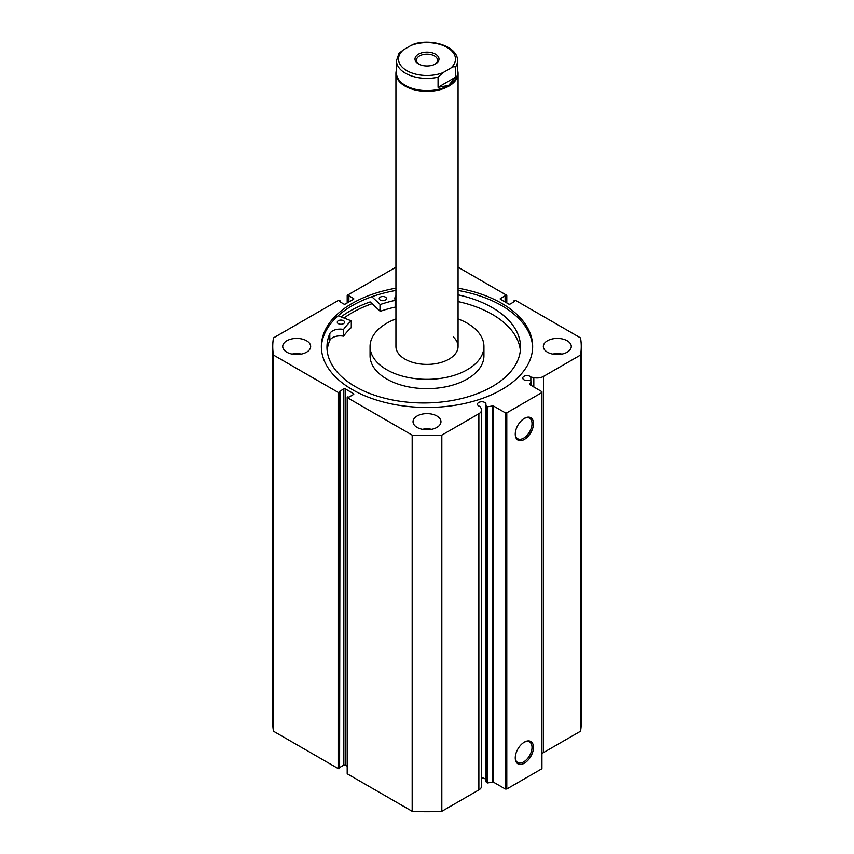 <?xml version="1.0" encoding="UTF-8"?>
<svg xmlns="http://www.w3.org/2000/svg" width="854" height="854" viewBox="0 0 854 854"><rect width="100%" height="100%" fill="white"/><g stroke="black" fill="none" stroke-linecap="round" stroke-linejoin="round"><path stroke-width="1.28" d="M493.26 405.863L493.26 782.04L487.442 782.969L485.574 781.41L485.574 405.244L487.442 406.792L493.26 405.863L505.333 412.834L506.796 412.834L541.938 392.552L541.938 391.698L529.672 384.556M353.503 394.495L353.503 393.641A1.035 0.598 180 0 1 353.503 394.495L348.891 397.153L347.493 396.939A1.035 0.598 0 0 0 347.493 397.783L412.172 435.124A154.264 89.062 0 0 0 441.828 435.124L478.87 413.742A9.245 5.337 0 0 0 481.571 409.973A9.245 5.337 0 0 0 481.015 408.148L479.937 406.429A4.249 2.455 180 0 1 478.731 405.938A4.249 2.455 180 0 1 477.482 404.209A4.249 2.455 180 0 1 480.108 401.946A4.249 2.455 180 0 1 484.73 402.469A4.249 2.455 180 0 1 485.979 404.209A4.249 2.455 180 0 1 485.574 405.244M485.574 779.339A4.249 2.455 0 0 0 484.73 778.645A4.249 2.455 0 0 0 481.571 777.93M541.938 753.324A9.245 5.337 0 0 0 543.507 752.598L543.507 376.422A9.245 5.337 180 0 1 533.814 377.66L530.836 377.041A4.249 2.455 0 0 0 529.992 376.336A4.249 2.455 0 0 0 525.37 375.813A4.249 2.455 0 0 0 522.744 378.076A4.249 2.455 0 0 0 523.993 379.806A4.249 2.455 0 0 0 528.786 380.297L531.519 381.204L529.672 384.225M524.367 418.375L524.367 418.375A12.885 7.44 -60 0 1 533.472 423.637A12.885 7.44 -60 0 1 524.367 439.415A12.885 7.44 -60 0 1 515.261 434.152A12.885 7.44 -60 0 1 524.367 418.375L524.367 418.375M515.261 433.715A11.849 6.843 120 0 0 517.705 438.732A11.849 6.843 120 0 0 523.63 438.145A11.849 6.843 120 0 0 531.38 427.705A11.849 6.843 120 0 0 529.555 418.214A11.849 6.843 120 0 0 523.993 418.599M524.367 742.137L524.367 742.137A12.885 7.44 -60 0 1 533.472 747.399A12.885 7.44 -60 0 1 524.367 763.177A12.885 7.44 -60 0 1 515.261 757.914A12.885 7.44 -60 0 1 524.367 742.137L524.367 742.137M515.261 757.487A11.849 6.843 120 0 0 517.705 762.494A11.849 6.843 120 0 0 523.63 761.907A11.849 6.843 120 0 0 531.38 751.467A11.849 6.843 120 0 0 529.555 741.977A11.849 6.843 120 0 0 523.993 742.361M532.64 347.621A105.65 60.997 0 0 0 501.704 305.625A105.65 60.997 0 0 0 458.064 290.456M395.936 288.172A105.65 60.997 0 0 0 321.35 346.478A105.65 60.997 0 0 0 352.296 389.605A105.65 60.997 0 0 0 467.437 402.832A105.65 60.997 0 0 0 532.65 346.478A105.65 60.997 0 0 0 501.704 303.341A105.65 60.997 0 0 0 458.064 288.172M306.575 340.767A13.974 8.07 0 0 0 291.342 339.017A13.974 8.07 0 0 0 282.717 346.478A13.974 8.07 0 0 0 286.805 352.179A13.974 8.07 0 0 0 302.038 353.93A13.974 8.07 0 0 0 310.664 346.478A13.974 8.07 0 0 0 306.575 340.767M301.345 354.09A13.974 8.07 0 0 0 292.036 354.09M436.885 416.005A13.974 8.07 0 0 0 421.652 414.254A13.974 8.07 0 0 0 413.026 421.705A13.974 8.07 0 0 0 417.115 427.416A13.974 8.07 0 0 0 432.348 429.167A13.974 8.07 0 0 0 440.974 421.705A13.974 8.07 0 0 0 436.885 416.005M431.654 429.316A13.974 8.07 0 0 0 422.346 429.316M567.195 340.767A13.974 8.07 0 0 0 551.962 339.017A13.974 8.07 0 0 0 543.336 346.478A13.974 8.07 0 0 0 547.425 352.179A13.974 8.07 0 0 0 562.658 353.93A13.974 8.07 0 0 0 571.283 346.478A13.974 8.07 0 0 0 567.195 340.767M561.964 354.09A13.974 8.07 0 0 0 552.655 354.09M543.507 376.422L580.549 355.04A154.264 89.062 0 0 0 581.264 346.478A154.264 89.062 0 0 0 580.549 337.917L515.869 300.576A1.035 0.598 0 0 0 514.407 300.576L513.894 300.875L514.781 301.377L510.169 304.045A1.035 0.598 180 0 1 508.696 304.045L500.497 299.306A1.035 0.598 180 0 1 500.497 298.462L500.497 299.306M506.507 302.775L506.507 296.007L505.109 295.804L500.497 298.462M506.507 296.007A1.035 0.598 0 0 0 506.507 295.164L458.064 267.195M395.936 267.195L347.493 295.164A1.035 0.598 0 0 0 347.493 296.007L347.493 302.775M353.503 298.462A1.035 0.598 180 0 1 353.503 299.306L353.503 298.462L348.891 295.804L347.493 296.007M272.736 346.478A154.264 89.062 0 0 0 273.451 355.04L338.131 392.381A1.035 0.598 0 0 0 339.593 392.381L339.593 768.547A1.035 0.598 180 0 1 338.131 768.547L273.451 731.216A154.264 89.062 180 0 1 272.736 722.655L272.736 346.478A154.264 89.062 0 0 1 273.451 337.917L338.131 300.576A1.035 0.598 0 0 1 339.593 300.576L340.106 300.875L339.219 301.377L343.831 304.045A1.035 0.598 180 0 0 345.304 304.045L353.503 299.306M343.831 388.912A1.035 0.598 180 0 1 345.304 388.912L345.304 765.088A1.035 0.598 0 0 0 343.831 765.088L343.831 388.912L339.219 391.57L340.106 392.082L339.593 392.381M353.503 393.641L345.304 388.912M481.571 409.973L481.571 786.139A9.245 5.337 180 0 1 478.87 789.918L478.87 413.742M347.493 397.783L347.493 773.959L412.172 811.3A154.264 89.062 180 0 0 441.828 811.3L478.87 789.918M347.493 773.959A1.035 0.598 180 0 1 347.194 773.543L347.194 397.366M345.304 765.088L347.194 766.177M340.106 767.244L343.831 765.088M339.593 768.547L340.106 392.082M581.264 346.478L581.264 722.655A154.264 89.062 180 0 1 580.549 731.216L543.507 752.598M506.796 412.834L506.796 789.011L541.938 768.717L541.938 392.552M506.796 789.011L505.333 789.011L505.333 412.834M493.26 782.04L505.333 789.011M273.451 731.216L273.451 355.04M580.549 355.04L580.549 731.216M412.172 435.124L412.172 811.3M441.828 811.3L441.828 435.124M513.894 301.889L513.894 300.875M505.109 301.974L505.109 295.804M505.995 302.476L505.995 296.306M348.005 302.476L348.005 296.306M348.891 301.974L348.891 295.804M340.106 301.889L340.106 300.875M395.936 290.456A105.65 60.997 0 0 0 321.36 347.621M395.285 300.288L395.167 307.13A90.076 51.998 0 0 0 380.286 311.315L370.134 301.932A109.227 63.057 0 0 0 341.024 316.877M372.002 303.693A105.65 60.997 0 0 0 344.034 318.008A105.597 60.965 0 0 1 372.024 303.725M530.836 380.724L530.836 377.041M435.497 63.965L435.497 63.965A12.009 6.939 0 0 0 435.497 54.165A12.009 6.939 0 0 0 418.503 54.165A12.009 6.939 0 0 0 418.503 63.965A12.009 6.939 0 0 0 435.497 63.965M419.058 64.263A10.558 6.095 180 0 1 416.442 60.25A10.558 6.095 180 0 1 419.527 55.937A10.558 6.095 180 0 1 431.046 54.613A10.558 6.095 180 0 1 437.558 60.25A10.558 6.095 180 0 1 434.942 64.263M448.596 85.475A30.541 17.635 180 0 1 415.311 89.296A30.541 17.635 180 0 1 396.459 73.006L396.459 60.751A30.541 17.635 0 0 0 438.07 77.191L438.07 87.332L448.596 85.475L455.47 77.287L455.47 67.146A30.541 17.635 0 0 0 457.541 60.751L457.541 73.006A30.541 17.635 180 0 1 448.596 85.475M457.541 70.177A31.064 17.934 180 0 1 458.064 73.433A31.064 17.934 180 0 1 448.958 86.115A31.064 17.934 180 0 1 415.119 90.001A31.064 17.934 180 0 1 395.936 73.433A31.064 17.934 180 0 1 396.459 70.177M438.07 77.191L442.948 72.686A28.47 16.439 180 0 1 406.867 70.69A28.47 16.439 180 0 1 403.408 49.852L411.052 45.443A28.47 16.439 180 0 1 447.133 47.44A28.47 16.439 180 0 1 450.592 68.267C452.599 66.761 454.232 66.388 455.47 67.146M457.541 60.751C458.054 47.023 433.159 38.377 414.425 43.853L411.052 45.443M403.408 49.852L398.978 53.311L396.459 60.751M438.07 87.332L455.47 77.287M442.948 72.686L450.592 68.267M338.109 315.788L351.282 320.848A90.076 51.998 0 0 0 343.628 329.324L343.372 329.398A10.696 6.181 0 0 0 329.804 333.647L329.804 340.415A96.79 55.884 0 0 0 327.135 350.471M338.312 323.634A3.619 2.092 180 0 1 337.287 322.171A3.619 2.092 180 0 1 339.55 320.239A3.619 2.092 180 0 1 343.511 320.72A3.619 2.092 180 0 1 344.536 322.171A3.619 2.092 180 0 1 342.273 324.114A3.619 2.092 180 0 1 338.312 323.634M380.265 300.064A3.619 2.092 180 0 1 379.229 298.601A3.619 2.092 180 0 1 381.492 296.669A3.619 2.092 180 0 1 385.453 297.139A3.619 2.092 180 0 1 386.478 298.601A3.619 2.092 180 0 1 384.225 300.544A3.619 2.092 180 0 1 380.265 300.064M351.282 327.488L351.282 327.616A90.076 51.998 0 0 0 343.628 336.092L343.372 336.156A10.696 6.181 0 0 0 329.804 340.415L329.804 333.647A96.79 55.884 0 0 0 326.965 347.087A96.79 55.884 0 0 0 354.389 386.072A96.79 55.884 0 0 0 460.189 398.861A96.79 55.884 0 0 0 520.545 347.087A96.79 55.884 0 0 0 493.121 308.113A96.79 55.884 0 0 0 458.064 294.833M520.374 350.471A96.79 55.884 0 0 0 493.121 314.87A96.79 55.884 0 0 0 458.064 301.59M395.936 295.804A10.696 6.181 0 0 0 394.868 298.505A10.696 6.181 0 0 0 395.285 300.224L395.167 300.362A90.076 51.998 0 0 0 380.286 304.547L371.8 296.744M395.936 302.572A10.696 6.181 0 0 0 395.295 303.533M395.936 73.433L395.936 346.478A31.064 17.934 0 0 0 400.537 355.862A31.064 17.934 0 0 0 435.444 363.729A31.064 17.934 0 0 0 458.064 346.478A31.064 17.934 0 0 0 453.463 337.095M395.936 318.926A56.94 32.879 0 0 0 370.06 346.478L370.06 355.776A56.94 32.879 0 0 0 378.482 372.984A56.94 32.879 0 0 0 442.479 387.417A56.94 32.879 0 0 0 483.94 355.776L483.94 346.478A56.94 32.879 0 0 0 475.518 329.27A56.94 32.879 0 0 0 458.064 318.926M370.06 346.478A56.94 32.879 0 0 0 378.482 363.676A56.94 32.879 0 0 0 442.479 378.108A56.94 32.879 0 0 0 483.94 346.478M486.374 782.68L486.374 406.504M338.131 768.547L338.131 392.381M533.814 387.011L533.814 377.66M531.476 385.656L531.476 381.375M487.442 406.792L487.442 782.969M492.395 781.922L492.395 405.757M379.998 304.515L379.998 311.272M380.286 304.547L380.286 311.315M395.167 300.362L395.167 307.13M343.628 329.324L343.628 336.092M351.282 320.848L351.282 327.616M343.372 329.398L343.372 336.156M506.806 295.591L506.806 302.946M347.194 302.946L347.194 295.591M531.519 385.688L531.519 381.204M458.064 346.478L458.064 73.433M395.295 300.256L395.295 307.013M351.314 320.784L351.314 327.552"/></g></svg>
